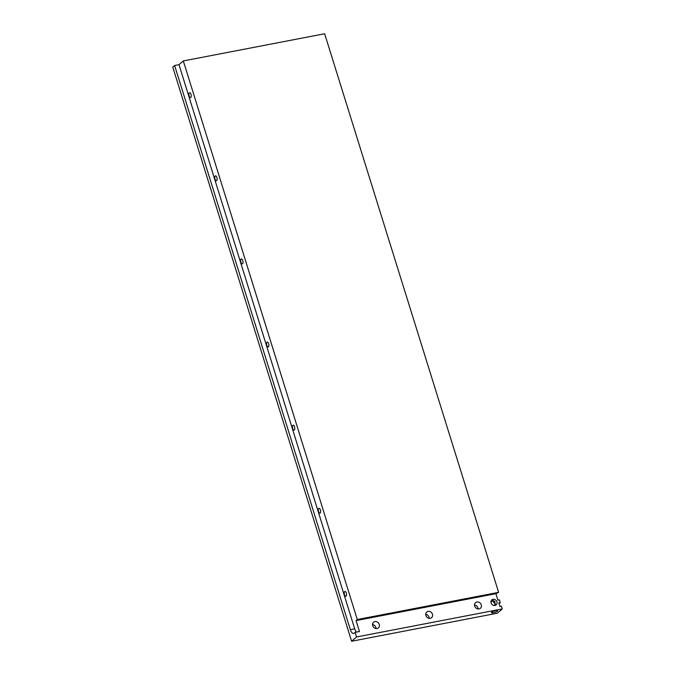 <?xml version="1.0" encoding="UTF-8"?>
<svg xmlns="http://www.w3.org/2000/svg" width="675" height="675" viewBox="0 0 675 675"><rect width="100%" height="100%" fill="white"/><g stroke="black" fill="none" stroke-linecap="round" stroke-linejoin="round"><path stroke-width="1.01" d="M490.944 601.703L494.108 601.087L492.21 600.024L491.442 600.311M495.678 605.205L495.062 603.425L494.564 605.5M493.045 599.299A3.308 2.877 -130.9 0 1 496.614 601.121A3.308 2.877 -130.9 0 1 496.167 604.876A3.308 2.877 -130.9 0 1 494.961 605.458A3.308 2.877 -130.9 0 1 491.392 603.636A3.308 2.877 -130.9 0 1 491.839 599.881A3.308 2.877 -130.9 0 1 493.045 599.299M495.062 603.425L494.809 601.425L493.577 602.488L495.062 603.425M190.78 97.47A2.481 1.097 -100.9 0 0 191.067 94.652A2.481 1.097 -100.9 0 0 189.591 92.72A2.481 1.097 -100.9 0 0 189.338 92.846A2.481 1.097 -100.9 0 0 189.051 95.664A2.481 1.097 -100.9 0 0 190.527 97.597A2.481 1.097 -100.9 0 0 190.78 97.47M216.667 180.588A2.481 1.097 -100.9 0 0 216.953 177.77A2.481 1.097 -100.9 0 0 215.477 175.838A2.481 1.097 -100.9 0 0 215.224 175.964A2.481 1.097 -100.9 0 0 214.937 178.782A2.481 1.097 -100.9 0 0 216.413 180.714A2.481 1.097 -100.9 0 0 216.667 180.588M242.553 263.706A2.481 1.097 -100.9 0 0 242.84 260.887A2.481 1.097 -100.9 0 0 241.363 258.955A2.481 1.097 -100.9 0 0 241.118 259.082A2.481 1.097 -100.9 0 0 240.823 261.9A2.481 1.097 -100.9 0 0 242.3 263.832A2.481 1.097 -100.9 0 0 242.553 263.706M268.439 346.823A2.481 1.097 -100.9 0 0 268.734 344.005A2.481 1.097 -100.9 0 0 267.258 342.082A2.481 1.097 -100.9 0 0 267.005 342.208A2.481 1.097 -100.9 0 0 266.718 345.018A2.481 1.097 -100.9 0 0 268.194 346.95A2.481 1.097 -100.9 0 0 268.439 346.823M294.334 429.941A2.481 1.097 -100.9 0 0 294.621 427.123A2.481 1.097 -100.9 0 0 293.144 425.199A2.481 1.097 -100.9 0 0 292.891 425.326A2.481 1.097 -100.9 0 0 292.604 428.144A2.481 1.097 -100.9 0 0 294.081 430.068A2.481 1.097 -100.9 0 0 294.334 429.941M320.22 513.059A2.481 1.097 -100.9 0 0 320.507 510.241A2.481 1.097 -100.9 0 0 319.03 508.317A2.481 1.097 -100.9 0 0 318.777 508.444A2.481 1.097 -100.9 0 0 318.49 511.262A2.481 1.097 -100.9 0 0 319.967 513.186A2.481 1.097 -100.9 0 0 320.22 513.059M346.106 596.177A2.481 1.097 -100.9 0 0 346.393 593.359A2.481 1.097 -100.9 0 0 344.917 591.435A2.481 1.097 -100.9 0 0 344.672 591.562A2.481 1.097 -100.9 0 0 344.385 594.38A2.481 1.097 -100.9 0 0 345.853 596.303A2.481 1.097 -100.9 0 0 346.106 596.177M474.525 604.935A3.721 3.232 -130.9 0 1 478.001 608.951M476.896 601.999A3.721 3.232 -130.9 0 1 480.921 604.049A3.721 3.232 -130.9 0 1 480.414 608.276A3.721 3.232 -130.9 0 1 479.056 608.926A3.721 3.232 -130.9 0 1 475.031 606.876A3.721 3.232 -130.9 0 1 475.538 602.648A3.721 3.232 -130.9 0 1 476.896 601.999M425.714 614.326A3.721 3.232 -130.9 0 1 429.19 618.342M428.093 611.381A3.721 3.232 -130.9 0 1 432.11 613.44A3.721 3.232 -130.9 0 1 431.603 617.659A3.721 3.232 -130.9 0 1 430.245 618.308A3.721 3.232 -130.9 0 1 426.229 616.258A3.721 3.232 -130.9 0 1 426.735 612.039A3.721 3.232 -130.9 0 1 428.093 611.381M372.541 624.552A3.721 3.232 -130.9 0 1 376.017 628.568M374.912 621.616A3.721 3.232 -130.9 0 1 378.928 623.666A3.721 3.232 -130.9 0 1 378.422 627.885A3.721 3.232 -130.9 0 1 377.072 628.543A3.721 3.232 -130.9 0 1 373.047 626.484A3.721 3.232 -130.9 0 1 373.553 622.266A3.721 3.232 -130.9 0 1 374.912 621.616M493.315 612.748A3.308 0.734 162.7 0 0 497.703 610.698A3.308 0.734 162.7 0 0 495.779 610.605A3.308 0.734 162.7 0 0 491.392 612.664A3.308 0.734 162.7 0 0 493.315 612.748M356.062 620.587L359.463 631.513L355.092 632.357L354.173 633.158A5.788 2.557 79.1 0 1 353.582 633.454A5.788 2.557 79.1 0 1 350.333 629.64L354.704 628.805L178.993 64.673L183.313 60.936L357.294 619.523L356.062 620.587L495.931 593.688L498.623 592.338L357.294 619.523M356.543 632.078A5.788 2.557 79.1 0 1 354.704 628.805M183.313 60.936L324.641 33.75L498.623 592.338M499.044 603.695L500.259 602.64L499.399 599.873L497.939 600.151L495.931 593.688M502.225 608.951L497.289 613.229L351.599 641.25L356.535 636.972L502.225 608.951L501.365 606.184L499.905 606.462L498.808 602.927L500.259 602.64M350.333 629.64L174.623 65.509L172.775 67.112L351.599 641.25M356.535 636.972L355.092 632.357M174.623 65.509L178.993 64.673M493.577 602.488A3.308 0.734 162.7 0 0 494.834 601.484"/></g></svg>
